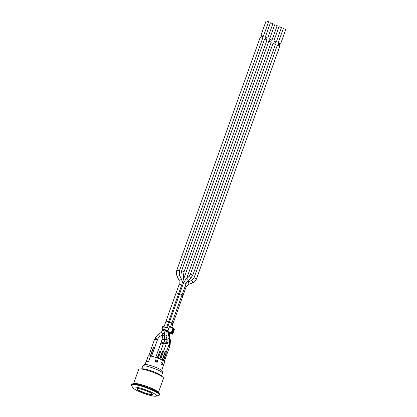 <?xml version="1.0" encoding="UTF-8"?>
<svg xmlns="http://www.w3.org/2000/svg" width="417" height="417" viewBox="0 0 417 417"><rect width="100%" height="100%" fill="white"/><g stroke="black" fill="none" stroke-linecap="round" stroke-linejoin="round"><path stroke-width="0.63" d="M183.485 279.479L268.72 41.424L271.201 42.31L186.66 278.415M183.475 279.505L182.093 283.362M164.34 361.466L169.969 345.745L168.838 345.104M166.049 352.891L167.248 353.303L164.329 361.456M166.373 352.907L163.527 360.851M151.564 356.233L157.365 340.032L154.655 339.063L148.733 355.863A8.83 1.397 19.7 0 1 149.724 355.904L148.681 355.758M150.261 355.977L153.414 347.168L153.691 347.179L154.571 347.575L151.475 356.212M153.691 347.179L150.527 356.019M162.119 360.043L165.226 351.364L166.435 351.776L163.25 360.674L169.156 344.218L166.451 343.248L160.686 359.35M165.559 351.38L162.401 360.194M166.201 343.942L163.62 343.134L158.189 358.302M159.638 358.891L162.38 351.239L163.464 351.594M162.713 351.255L159.935 359.016M163.391 343.775L160.889 343.014L155.734 357.416M157.209 357.932L159.867 351.13L157.407 358.005M159.867 351.13L160.634 351.479M149.724 355.904A8.83 1.397 19.7 0 1 150.563 356.024L148.619 361.607A8.799 1.392 -160.3 0 0 148.598 361.602A8.799 1.392 -160.3 0 0 146.351 361.508L148.316 355.93A8.83 1.397 19.7 0 1 148.733 355.863M165.664 330.035L165.268 331.145L162.786 330.259L162.964 329.289L167.926 330.717M167.988 330.551L161.838 328.825L162.896 329.946M168.828 333.272L167.603 332.057L167.644 331.505L169.531 326.605L173.05 327.851A0.297 0.281 -44.3 0 1 173.154 327.913A0.297 0.297 0 0 0 173.039 327.84L169.531 326.605M162.666 326.667L168.786 328.325M172.007 331.948L172.909 332.219L172.07 331.781M172.648 331.953L173.446 329.727L173.707 329.993L172.909 332.219M172.867 329.55L173.446 329.727M172.747 334.001L172.758 333.975A0.297 0.281 135.7 0 1 172.398 334.173L168.781 333.261M172.435 334.184L172.414 334.184A0.297 0.297 0 0 0 172.768 333.996L174.384 329.44M174.228 329.055A0.297 0.281 135.7 0 1 174.389 329.414L172.758 333.975L171.58 332.771L173.211 328.205L172.883 328.054L171.22 332.969A0.297 0.281 -44.3 0 0 171.58 332.771L167.644 331.505M174.389 329.414L174.4 329.43A0.297 0.297 0 0 0 174.332 329.122L173.154 327.913A0.297 0.281 -44.3 0 1 173.211 328.205L174.389 329.414M169.281 326.938L173.039 327.84M150.61 356.04A8.799 1.392 19.7 0 1 159.831 358.969A8.799 1.392 19.7 0 1 164.658 362.076L161.687 370.374M145.116 364.437L148.087 356.139A8.799 1.392 19.7 0 1 148.311 355.951M160.868 364.015L161.468 362.347A8.799 1.392 19.7 0 1 162.797 363.118L162.197 364.792A8.799 1.392 -160.3 0 0 160.868 364.015M154.983 361.529L155.577 359.861A8.799 1.392 19.7 0 1 157.762 360.674L157.162 362.342A8.799 1.392 -160.3 0 0 154.983 361.529M158.83 358.557L158.132 358.281M155.093 361.221A8.621 1.36 19.7 0 1 157.136 361.982L156.813 361.966A7.965 1.256 -160.3 0 0 155.056 361.32M155.567 359.887A8.621 1.36 19.7 0 1 157.616 360.648L157.136 361.982M160.978 363.718A8.621 1.36 19.7 0 1 162.187 364.432L161.817 364.416A7.965 1.256 -160.3 0 0 160.926 363.859M161.452 362.383A8.621 1.36 19.7 0 1 162.666 363.092L162.187 364.432M146.325 361.492A8.83 1.397 19.7 0 1 148.572 361.591L148.598 361.602M150.563 356.024L148.572 361.591M151.439 394.638A8.231 1.298 19.7 0 1 142.494 392.152A8.231 1.298 19.7 0 1 136.984 388.837A8.231 1.298 19.7 0 1 145.173 390.385A8.231 1.298 19.7 0 1 152.481 394.383A8.231 1.298 19.7 0 1 151.439 394.638M142.729 366.121A10.477 1.658 -160.3 0 1 157.574 369.874A10.477 1.658 -160.3 0 1 162.458 373.189L162.265 370.979A9.7 1.532 -160.3 0 0 157.793 368.211A9.7 1.532 -160.3 0 0 144.282 364.541L142.729 366.121L141.749 368.868M158.304 392.762A13.172 2.08 -160.3 0 0 158.33 392.71L163.511 378.24A13.172 2.08 -160.3 0 0 162.932 377.239L160.91 375.42A10.477 1.658 -160.3 0 0 156.484 372.902A10.477 1.658 -160.3 0 0 142.505 368.831L139.794 368.951A13.172 2.08 -160.3 0 0 138.71 369.363L133.529 383.833A13.172 2.08 -160.3 0 0 133.513 383.885M162.932 377.239A13.172 2.08 -160.3 0 0 157.371 374.075A13.172 2.08 -160.3 0 0 139.794 368.951M158.33 392.71A13.172 2.08 -160.3 0 0 152.189 388.545A13.172 2.08 -160.3 0 0 133.529 383.833M157.668 392.329A12.453 1.965 -160.3 0 0 151.845 388.529A12.453 1.965 -160.3 0 0 134.279 383.953M156.156 396.15L158.929 395.347A14.965 2.366 -160.3 0 0 159.424 394.988L159.622 394.43A14.965 2.366 -160.3 0 0 152.643 389.692A14.965 2.366 -160.3 0 0 131.438 384.338L131.24 384.896A14.965 2.366 -160.3 0 0 131.397 385.485L133.028 387.867A12.573 1.986 -160.3 0 0 138.757 391.349A12.573 1.986 -160.3 0 0 156.156 396.15A12.573 1.986 -160.3 0 0 150.709 391.871A12.573 1.986 -160.3 0 0 138.032 387.539A12.573 1.986 -160.3 0 0 133.028 387.867M159.424 394.988A14.965 2.366 -160.3 0 0 152.445 390.249A14.965 2.366 -160.3 0 0 131.24 384.896M267.026 38.093L265.785 37.65M265.108 39.537L265.848 37.483L267 37.947M265.228 37.259L270.409 22.789L272.885 23.675L267.704 38.145M184.095 271.67L181.614 270.779L264.43 39.485L266.906 40.371L184.095 271.67L183.584 274.615A1.319 0.407 -0.5 0 1 182.271 275.032A1.319 0.407 -0.5 0 1 180.947 274.636L180.978 278.181M271.316 40.032L270.075 39.589M269.398 41.476L270.138 39.417L271.295 39.881M269.518 39.198L274.699 24.728L277.18 25.614L271.999 40.084M279.896 43.91L278.66 43.467M277.983 45.354L278.718 43.295L279.875 43.759M278.097 43.071L283.279 28.601L285.76 29.492L280.578 43.962M196.511 278.754L194.03 277.863L277.3 45.297L279.781 46.188L196.511 278.754C195.719 280.849 194.348 282.283 192.388 283.049A1.319 0.589 70.1 0 1 192.279 283.065M275.606 41.971L274.365 41.528M273.693 43.415L274.428 41.356L275.585 41.82M273.807 41.137L278.989 26.662L281.47 27.553L276.289 42.023M190.366 274.183L273.01 43.363L275.491 44.249L192.847 275.069L190.277 278.905A1.319 0.86 51.5 0 0 190.366 277.722A1.319 0.86 51.5 0 0 189.25 276.742A1.319 0.86 51.5 0 0 188.635 276.846L190.366 274.183L192.847 275.069M262.736 36.154L261.495 35.711M260.818 37.598L261.553 35.544L262.71 36.008M260.933 35.32L266.114 20.85L268.595 21.736L263.414 36.206M176.865 270.122L260.135 37.546L262.616 38.437L179.341 271.008L179.524 275.105A1.319 0.334 -25.3 0 1 178.476 275.965A1.319 0.334 -25.3 0 1 177.142 276.231C176.25 274.245 176.156 272.212 176.865 270.122L179.341 271.008M164.996 331.802L165.919 332.041M183.631 282.622L186.107 283.508L182.099 294.715L179.618 293.818L183.631 282.622L186.196 278.785A1.319 0.86 51.5 0 1 187.692 279.281A1.319 0.86 51.5 0 1 187.838 280.844L186.107 283.508M186.06 278.942A1.319 0.86 51.5 0 1 186.196 278.785L188.635 276.846M185.023 286.552L186.034 287.131L182.99 295.627L181.979 295.043M163.391 326.699L162.594 328.924M172.179 332.698L172.992 332.995L173.988 330.212L173.68 330.071M172.883 332.213L172.529 333.053M172.648 333.407A0.297 0.281 -44.3 0 0 172.586 333.115L171.908 332.422A0.297 0.281 135.7 0 1 171.929 332.672L172.648 333.407L172.992 332.995M173.988 330.212L174.04 329.513L173.326 328.778A0.297 0.281 135.7 0 1 172.961 328.977M173.68 329.967L173.68 329.711A0.297 0.281 -44.3 0 0 174.04 329.513M173.326 328.778L171.992 331.989L172.982 329.185M171.986 331.968L171.929 332.672M173.05 329.065L173.68 329.711L172.883 329.508M168.802 333.277L172.414 334.184L171.22 332.969L167.603 332.057M151.282 394.571A8.043 1.272 19.7 0 1 138.152 389.989A8.043 1.272 19.7 0 1 144.767 390.276A8.043 1.272 19.7 0 1 151.282 394.571M182.114 281.71A1.319 0.407 -0.5 0 0 182.688 281.694M162.828 334.523L162.734 335.106A1.319 0.547 8.4 0 0 164.324 335.867M162.734 335.106L162.187 338.812A1.319 0.547 8.4 0 0 162.979 339.443A1.319 0.547 8.4 0 0 164.559 339.448M162.187 338.812L161.363 342.044L163.839 342.889M164.47 332.756L164.277 335.132L165.794 335.132M164.277 335.132L164.564 339.49L166.982 339.391M164.564 339.49L164.251 341.726L166.732 342.618L167.186 340.491M194.03 277.863L191.492 280.568A1.319 0.589 70.1 0 1 191.601 280.552A1.319 0.589 70.1 0 1 192.534 281.72A1.319 0.589 70.1 0 1 192.388 283.049L188.573 284.425A1.319 0.589 70.1 0 1 188.463 284.441M191.492 280.568L187.676 281.949A1.319 0.589 70.1 0 1 188.677 282.987A1.319 0.589 70.1 0 1 188.573 284.425L186.034 287.131M171.814 323.295L172.893 323.9L182.995 295.622M168.921 336.592L169.438 336.269L169.604 333.089M169.823 340.512L170.397 340.168L169.438 336.269M169.135 344.28L170.157 344.864L170.397 340.168M167.368 327.898L169.453 322.075L171.934 322.966L182.099 294.715M166.513 330.29L166.107 331.421L167.582 331.729M166.107 331.421L165.945 335.779A1.319 0.391 -16 0 1 167.008 335.07A1.319 0.391 -16 0 1 168.447 335.002A1.319 0.391 -16 0 1 168.478 335.054L168.421 332.896M167.055 339.605A1.319 0.391 -16 0 1 167.024 339.547A1.319 0.391 -16 0 1 168.187 338.807A1.319 0.391 -16 0 1 169.557 338.823L168.478 335.054M166.951 342.373L169.396 343.186L169.557 338.823M177.142 276.231L179.013 280.188A1.319 0.334 -25.3 0 0 179.19 280.26A1.319 0.334 -25.3 0 0 180.603 279.791A1.319 0.334 -25.3 0 0 181.395 279.056L179.524 275.105M179.013 280.188L179.195 284.279L181.676 285.165C182.38 283.075 182.292 281.042 181.395 279.056M163.996 326.881L176.151 292.781L178.632 293.667L181.676 285.165M166.075 321.069L168.551 321.96L178.632 293.667M162.786 330.259L161.009 332.584A1.319 0.537 56.9 0 1 161.165 332.547A1.319 0.537 56.9 0 1 162.276 333.558A1.319 0.537 56.9 0 1 162.448 334.794L165.268 331.145M161.009 332.584L157.887 334.616A1.319 0.537 56.9 0 1 159.059 335.43A1.319 0.537 56.9 0 1 159.325 336.827L162.448 334.794M157.887 334.616L155.072 338.265L157.548 339.151L159.325 336.827M161.838 328.825L162.635 326.6M171.872 332.38L171.992 331.989M152.549 394.206L151.34 394.581L145.257 393.137L138.256 390.067C137.073 389.191 136.672 388.722 137.047 388.66M162.458 373.189L161.478 375.931M267.083 37.926L266.348 39.98M183.621 279.088L183.584 274.615M181.614 270.779L180.947 274.636M164.522 340.637L164.152 342.013M161.035 342.972L161.363 342.044M271.378 39.865L270.638 41.919M166.519 343.212L166.732 342.618M163.766 343.092L164.251 341.726M279.958 43.738L279.223 45.797M187.676 281.949L186.555 282.481M171.658 327.355L172.893 323.9M169.886 345.62L170.157 344.864M275.668 41.799L274.933 43.858M187.838 280.844L190.277 278.905M169.453 322.075L179.618 293.818M170.506 326.949L171.934 322.966M166.591 343.207L167.024 339.547L165.945 335.779M169.073 344.093L169.396 343.186M262.793 35.987L262.058 38.041M176.151 292.781L179.195 284.279M166.519 327.642L168.551 321.96M157.282 339.907L157.548 339.151M154.801 339.016L155.072 338.265"/></g></svg>
